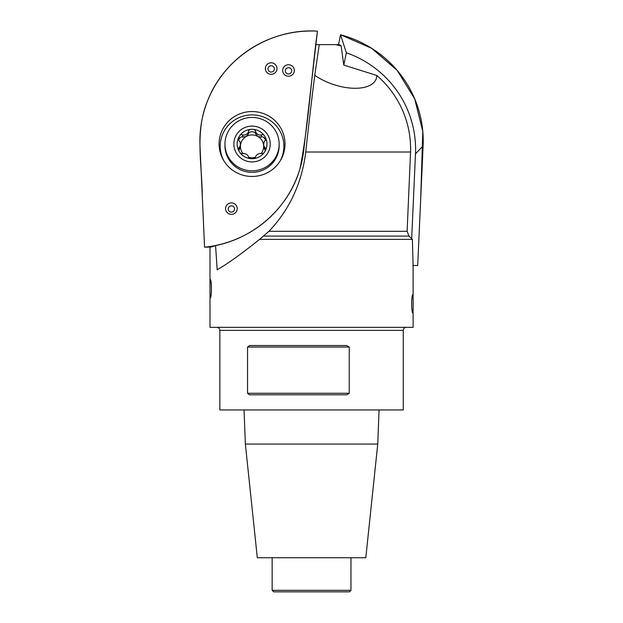 <?xml version="1.0" encoding="UTF-8"?>
<svg xmlns="http://www.w3.org/2000/svg" width="623" height="623" viewBox="0 0 623 623"><rect width="100%" height="100%" fill="white"/><g stroke="black" fill="none" stroke-linecap="round" stroke-linejoin="round"><path stroke-width="0.93" d="M209.99 247.097L209.99 327.34L413.111 327.34L413.111 265.632L412.387 239.38L409 236.094L407.115 231.328L410.557 152.012A99.049 97.546 0 0 0 376.783 75.469L343.779 65.072L341.178 46.001A102.6 19.329 -80.2 0 0 339.395 44.708A101.97 100.42 -0 0 0 339.153 44.638L335.789 44.638A39.638 19.515 -160.8 0 1 341.178 46.001M376.783 75.469A39.638 19.515 -160.8 0 1 355.063 88.287A39.638 19.515 -160.8 0 1 314.763 75.321A103.036 2.009 -83.7 0 0 305.729 152.012L305.574 153.39C301.493 183.964 289.274 209.943 268.918 231.328L259.612 239.38L412.387 239.38M259.612 239.38C241.413 253.904 227.263 264.035 217.162 269.775L215.581 245.563L210.566 247.152M210.099 280.669L210.512 279.618C211.742 281.028 211.734 296.361 210.512 297.755C210.06 297.841 209.889 294.819 209.99 288.683L210.099 280.669M413.111 300.278C413.259 308.136 413.088 312.341 412.597 312.91C412.044 311.632 411.717 308.603 411.616 303.845C411.717 299.079 412.044 296.057 412.597 294.78C412.971 294.391 413.142 296.221 413.111 300.278M335.789 44.638L319.233 44.638L314.763 75.321M315.884 44.638L319.233 44.638M403.26 330.369L219.849 330.369L219.849 409.95L403.26 409.95L403.26 330.369C403.439 328.531 404.452 327.519 406.289 327.34M349.238 347.042L346.715 345.531L249.543 345.531L247.541 347.042L247.541 393.277L349.238 393.277L349.238 347.042L247.541 347.042M349.238 393.277L346.715 394.795L249.543 394.795L247.541 393.277M377.748 444.059L365.802 557.741L257.307 557.741L245.361 444.059L377.748 444.059L379.057 409.95M350.967 590.331L349.448 591.85L273.661 591.85L272.142 590.331L350.967 590.331L350.967 557.741M241.88 236.615A111.657 109.967 180 0 1 204.578 247.199L199.999 145.844A111.657 109.967 180 0 1 317.434 31.15L303.751 150.205A111.657 109.967 180 0 1 241.88 236.615L241.56 236.771A110.941 109.259 180 0 1 215.581 245.563M248.522 131.064L248.585 131.554C247.456 134.319 245.493 135.432 242.69 134.903L242.565 134.817C241.14 134.311 239.995 134.918 239.131 136.655L238.375 139.957L240.026 141.958L240.447 144.334L239.871 146.872L238.375 148.181L239.131 151.35C239.995 153.048 241.14 153.756 242.565 153.492L242.69 153.437C245.493 153.351 247.456 154.465 248.585 156.786L248.585 156.918C248.959 158.203 250.111 158.795 252.05 158.701A14.921 14.695 180 0 1 239.131 136.655A14.921 14.695 180 0 1 264.97 136.655A14.921 14.695 180 0 1 252.05 158.701C253.997 158.795 255.15 158.203 255.523 156.918L255.523 156.786C256.653 154.465 258.615 153.351 261.411 153.437L261.543 153.492C262.968 153.756 264.105 153.04 264.97 151.35L265.733 148.181L265.009 147.581L264.876 149.722L263.661 146.374A11.611 11.432 180 0 1 261.232 153.375M224.958 144.115A27.093 26.68 -0 0 0 252.05 170.803A27.093 26.68 -0 0 0 279.151 144.115A27.093 26.68 -0 0 0 252.05 117.436A27.093 26.68 -0 0 0 224.958 144.115L224.958 145.65A27.093 26.68 -0 0 0 252.05 172.337A27.093 26.68 -0 0 0 279.151 145.65L279.151 144.115M248.585 131.554L248.585 131.391C248.959 129.864 250.111 129.171 252.05 129.311C253.997 129.171 255.15 129.864 255.523 131.391L255.523 131.554C256.653 134.319 258.615 135.432 261.411 134.903L261.543 134.817C262.961 134.311 264.105 134.918 264.97 136.655L265.733 139.949L264.23 141.631L263.661 144.334L264.082 146.592L265.009 147.581M255.578 131.064L255.523 133.758L257.86 136.476A11.611 11.432 180 0 1 263.661 146.374L263.661 144.334M240.447 144.334L240.447 146.374A11.611 11.432 -0 0 0 242.877 153.375M239.224 147.519L239.224 149.722L240.447 146.374A11.611 11.432 180 0 1 257.86 136.476L261.411 137.107L261.543 134.817M255.523 157.284A11.611 11.432 180 0 1 248.585 157.284M265.546 150.112L265.009 149.8M265.569 140.323C264.253 137.481 262.906 136.382 261.543 137.037M248.585 133.758L246.249 136.476L242.565 137.037C241.194 136.382 239.855 137.481 238.539 140.323M255.523 133.011C253.211 131.289 250.898 131.289 248.585 133.011M242.565 134.817L242.565 137.037M239.092 147.581L239.092 149.8L238.554 150.112M412.831 265.445L417.698 265.546L420.727 198.472L422.791 131.406L414.731 98.925L397.131 70.329L371.62 48.267L340.555 34.771L338.507 44.638L340.555 34.771L346.333 52.76L343.779 65.072M346.333 52.76A104.041 102.46 0 0 1 415.486 153.865L411.663 238.679M417.698 265.546L423.103 145.844A111.657 109.967 180 0 0 340.555 34.771M204.578 247.199L210.037 247.058M225.612 207.996A5.825 5.739 -0 0 0 233.726 213.899A5.825 5.739 -0 0 0 234.863 204.025A5.825 5.739 -0 0 0 225.612 207.996M282.717 69.838A5.825 5.739 -0 0 0 290.832 75.749A5.825 5.739 -0 0 0 291.969 65.867A5.825 5.739 -0 0 0 282.717 69.838M265.39 67.907A5.825 5.739 -0 0 0 273.513 73.818A5.825 5.739 -0 0 0 274.65 63.935A5.825 5.739 -0 0 0 265.39 67.907M219.304 140.354A32.957 32.458 180 0 1 255.757 111.751A32.957 32.458 180 0 1 280.669 160.111A32.957 32.458 180 0 1 252.05 176.465A32.957 32.458 180 0 1 223.439 160.111A32.957 32.458 180 0 1 219.304 140.354M280.163 160.952A31.835 31.345 -0 0 0 255.632 115.091A31.835 31.345 -0 0 0 225.736 128.603A31.835 31.345 -0 0 0 223.945 160.952M317.434 31.15C270.577 28.043 224.007 57.612 207.552 100.934C194.656 131.391 202.093 164.69 202.288 196.518L204.578 247.199C248.741 243.141 288.27 210.527 300.06 168.412C308.852 123.167 311.227 76.831 317.434 31.15M305.729 152.012L410.557 152.012M268.918 231.328L407.115 231.328M409 236.094L263.864 236.094M233.866 144.006A18.192 17.911 -0 0 0 261.146 159.519A18.192 17.911 -0 0 0 261.146 128.494A18.192 17.911 -0 0 0 233.866 144.006M264.876 147.519L264.876 149.722M255.523 131.554L255.523 133.758M261.411 134.903L261.411 137.107M242.69 134.903L242.69 137.107M423.103 145.844L415.486 153.865M268.022 68.561A3.185 3.138 -0 0 0 272.453 71.785A3.185 3.138 -0 0 0 273.076 66.388A3.185 3.138 -0 0 0 268.022 68.561M285.342 70.492A3.185 3.138 -0 0 0 289.781 73.716A3.185 3.138 -0 0 0 290.396 68.32A3.185 3.138 -0 0 0 285.342 70.492M228.236 208.643A3.185 3.138 -0 0 0 232.675 211.875A3.185 3.138 -0 0 0 233.29 206.478A3.185 3.138 -0 0 0 228.236 208.643M245.361 444.059L244.045 409.95M272.142 590.331L272.142 557.741M219.849 330.369C219.685 328.547 218.673 327.534 216.812 327.34"/></g></svg>
